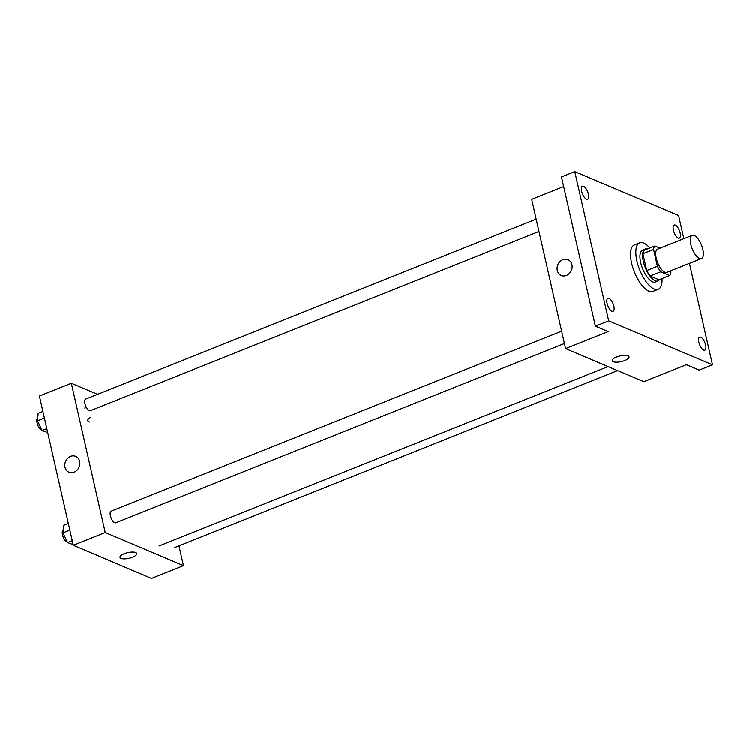 <?xml version="1.0" encoding="UTF-8"?>
<svg xmlns="http://www.w3.org/2000/svg" width="750" height="750" viewBox="0 0 750 750"><rect width="100%" height="100%" fill="white"/><g stroke="black" fill="none" stroke-linecap="round" stroke-linejoin="round"><path stroke-width="1.12" d="M702.891 249.516A12.506 4.997 -111.8 0 1 701.512 258.572A12.506 4.997 -111.8 0 1 692.231 248.812A12.506 4.997 -111.8 0 1 692.231 235.35A12.506 4.997 -111.8 0 1 702.891 249.516M701.512 258.572L666.919 272.391A12.506 4.997 -111.8 0 1 657.638 262.631A12.506 4.997 -111.8 0 1 657.638 249.169L692.231 235.35M660.103 248.194L654.928 246A16.791 6.703 -111.8 0 0 653.597 249.497L657.422 266.334A16.791 6.703 -111.8 0 0 660.797 271.828L669.628 275.559A16.791 6.703 -111.8 0 0 670.959 272.062L670.688 270.881M660.797 271.828L650.156 276.075L658.978 279.816L669.628 275.559M650.156 276.075A16.791 6.703 -111.8 0 1 646.772 270.591L657.422 266.334M654.928 246L644.288 250.256A16.791 6.703 -111.8 0 0 642.947 253.753L646.772 270.591M647.381 249.019A17.194 6.863 68.2 0 0 645.253 249.066A17.194 6.863 68.2 0 0 644.175 264.544A17.194 6.863 68.2 0 0 655.219 280.819A17.194 6.863 68.2 0 0 658.013 280.997A17.194 6.863 68.2 0 0 659.587 279.572M658.013 280.997L655.35 282.066A17.194 6.863 -111.8 0 1 652.556 281.878A17.194 6.863 -111.8 0 1 641.512 265.613A17.194 6.863 -111.8 0 1 642.591 250.134L645.253 249.066M642.947 253.753L653.597 249.497M662.062 278.588A25.003 9.984 -111.8 0 1 658.247 289.322A25.003 9.984 -111.8 0 1 639.694 269.803A25.003 9.984 -111.8 0 1 639.694 242.878A25.003 9.984 -111.8 0 1 649.856 248.025M658.247 289.322L652.922 291.441A25.003 9.984 -111.8 0 1 634.378 271.931A25.003 9.984 -111.8 0 1 634.378 245.006L639.694 242.878M583.575 186.337A7.031 2.812 -111.8 0 1 588.094 192.984A7.031 2.812 -111.8 0 1 587.653 199.322A7.031 2.812 -111.8 0 1 582.431 193.828A7.031 2.812 -111.8 0 1 582.431 186.263A7.031 2.812 -111.8 0 1 583.575 186.337M675.337 225.169A7.031 2.812 -111.8 0 1 679.856 231.825A7.031 2.812 -111.8 0 1 679.416 238.162A7.031 2.812 -111.8 0 1 674.194 232.669A7.031 2.812 -111.8 0 1 674.194 225.094A7.031 2.812 -111.8 0 1 675.337 225.169M700.791 337.2A7.031 2.812 -111.8 0 1 705.309 343.856A7.031 2.812 -111.8 0 1 704.869 350.184A7.031 2.812 -111.8 0 1 699.647 344.7A7.031 2.812 -111.8 0 1 699.647 337.125A7.031 2.812 -111.8 0 1 700.791 337.2M609.028 298.359A7.031 2.812 -111.8 0 1 613.547 305.016A7.031 2.812 -111.8 0 1 613.106 311.353A7.031 2.812 -111.8 0 1 607.884 305.859A7.031 2.812 -111.8 0 1 607.884 298.284A7.031 2.812 -111.8 0 1 609.028 298.359M683.85 238.706L678.6 215.578L574.8 171.647L608.7 320.869L712.5 364.8L689.456 263.391M563.681 186.609L531.703 199.378L565.603 348.6L643.828 381.703L686.409 364.697L699.197 370.116L712.5 364.8M574.8 171.647L561.497 176.962L595.397 326.184L608.7 320.869M595.397 326.184L608.184 331.594L565.603 348.6M629.062 356.869A8.597 2.897 -12.8 0 1 624.816 360.525A8.597 2.897 -12.8 0 1 612.3 360.684A8.597 2.897 -12.8 0 1 620.044 355.95A8.597 2.897 -12.8 0 1 629.062 356.869A8.597 2.897 -12.8 0 1 624.816 360.525A8.597 2.897 -12.8 0 1 612.3 360.675M571.941 264.694A8.597 7.331 112.9 0 1 569.325 273.534A8.597 7.331 112.9 0 1 561.272 275.531A8.597 7.331 112.9 0 1 557.869 264.759A8.597 7.331 112.9 0 1 567.966 259.697A8.597 7.331 112.9 0 1 571.941 264.694M561.272 275.531A8.597 7.331 112.9 0 1 557.869 264.759A8.597 7.331 112.9 0 1 567.975 259.697M564.45 343.528L115.734 522.759A6.253 2.494 -111.8 0 1 111.094 517.884A6.253 2.494 -111.8 0 1 111.094 511.153L561.647 331.191M538.997 231.497L90.281 410.738A6.253 2.494 -111.8 0 1 85.641 405.853A6.253 2.494 -111.8 0 1 85.641 399.122L536.194 219.159M97.547 394.369L71.325 383.269L105.225 532.491L183.45 565.594L178.959 545.822M71.325 383.269L39.394 396.028L73.294 545.241L105.225 532.491M73.294 545.241L151.519 578.353L183.45 565.594M136.753 553.519A8.597 2.897 -12.8 0 1 132.506 557.166A8.597 2.897 -12.8 0 1 119.991 557.325A8.597 2.897 -12.8 0 1 127.734 552.591A8.597 2.897 -12.8 0 1 136.753 553.519A8.597 2.897 -12.8 0 1 132.516 557.175A8.597 2.897 -12.8 0 1 119.991 557.325M85.903 406.462A9.731 3.281 167.2 0 0 84.984 408.356M79.631 461.334A8.597 7.331 112.9 0 1 77.016 470.184A8.597 7.331 112.9 0 1 68.963 472.172A8.597 7.331 112.9 0 1 65.559 461.4A8.597 7.331 112.9 0 1 75.656 456.337A8.597 7.331 112.9 0 1 79.631 461.334M68.963 472.172A8.597 7.331 112.9 0 1 65.559 461.4A8.597 7.331 112.9 0 1 75.666 456.337M90.178 417.638A9.731 3.281 167.2 0 0 87.769 420.619A9.731 3.281 167.2 0 0 89.513 421.959M42.881 411.403L38.156 413.287L37.509 420.797L42.075 430.5L47.691 432.544M37.509 420.797L44.391 418.041M42.075 430.5L46.8 428.616M41.803 429.928A6.253 2.494 -111.8 0 1 37.5 424.341A6.253 2.494 -111.8 0 1 37.725 418.256M68.334 523.425L63.609 525.319L62.962 532.819L67.528 542.531L73.144 544.575M62.962 532.819L69.844 530.072M67.528 542.531L72.253 540.647M67.256 541.95A6.253 2.494 -111.8 0 1 62.953 536.372A6.253 2.494 -111.8 0 1 63.178 530.288M159.037 545.934L608.081 366.572M174.459 547.622L617.606 370.613"/></g></svg>

